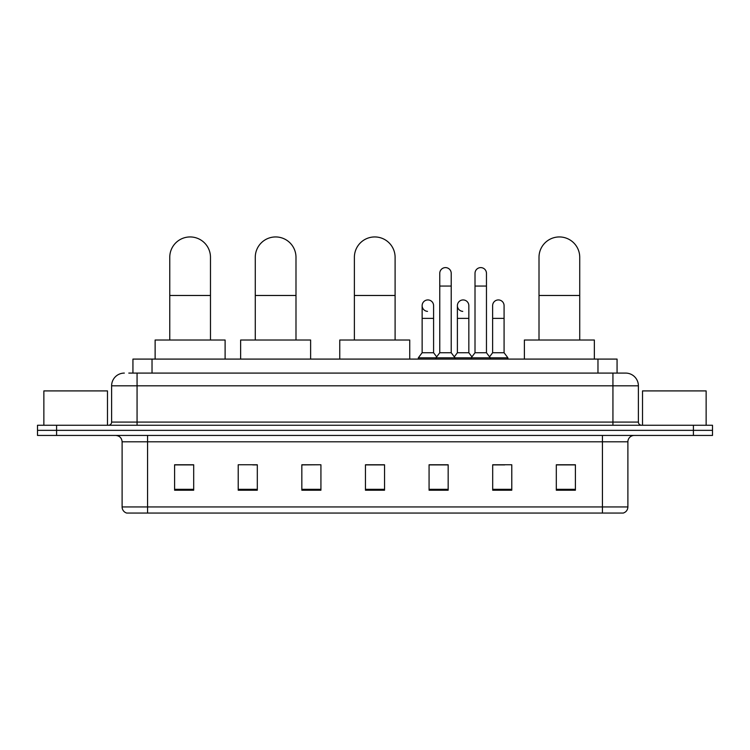 <?xml version="1.0" encoding="UTF-8"?>
<svg xmlns="http://www.w3.org/2000/svg" width="750" height="750" viewBox="0 0 750 750"><rect width="100%" height="100%" fill="white"/><g stroke="black" fill="none" stroke-linecap="round" stroke-linejoin="round"><path stroke-width="1.12" d="M132.938 373.087L132.938 359.091L617.062 359.091L617.062 373.087M129.084 373.087L625.659 373.087A12.722 12.722 0 0 1 638.381 385.819L638.381 422.081C638.55 423.994 639.619 425.053 641.569 425.259M128.794 373.087L137.062 373.087L137.062 385.819L111.619 385.819L111.619 422.081A3.178 3.178 0 0 1 108.431 425.259M124.341 373.087A12.722 12.722 0 0 0 111.619 385.819M56.587 425.259L37.5 425.259L37.5 430.35L56.587 430.35L37.5 430.35L37.5 435.441L56.587 435.441L56.587 430.35L693.413 430.35L56.587 430.35L56.587 425.259L693.413 425.259L693.413 430.35L712.5 430.35L693.413 430.35L693.413 435.441L56.587 435.441M693.413 435.441L712.5 435.441L712.5 425.259L693.413 425.259M638.381 385.819L612.938 385.819L612.938 373.087L625.659 373.087M627.891 506.944C627.712 509.991 626.184 512.034 623.306 513.056L602.438 513.056L602.438 506.944L627.891 506.944L627.891 441.797A6.366 6.366 0 0 1 634.247 435.441M602.438 513.056L126.694 513.056A6.366 6.366 0 0 1 122.109 506.944L122.109 441.797C121.734 437.934 119.616 435.816 115.753 435.441M575.4 490.209L575.4 464.766L556.312 464.766L556.312 490.209L575.4 490.209M511.781 490.209L511.781 464.766L492.694 464.766L492.694 490.209L511.781 490.209M448.163 490.209L448.163 464.766L429.075 464.766L429.075 490.209L448.163 490.209M193.688 490.209L193.688 464.766L174.6 464.766L174.6 490.209L193.688 490.209M257.306 490.209L257.306 464.766L238.219 464.766L238.219 490.209L257.306 490.209M320.925 490.209L320.925 464.766L301.837 464.766L301.837 490.209L320.925 490.209M384.544 490.209L384.544 464.766L365.456 464.766L365.456 490.209L384.544 490.209M492.694 464.897L504.722 464.897M320.925 464.766L301.837 464.897L320.925 464.766M252.722 464.897L257.306 464.897M439.125 464.897L434.231 464.897M384.544 464.897L365.456 464.897M193.688 464.897L174.6 464.897M448.163 464.897L429.075 464.897M575.4 464.897L556.312 464.897M107.484 425.259L107.484 390.909L43.866 390.909L43.866 425.259M169.763 340.012L169.763 257.306A20.362 20.362 0 0 1 190.125 236.944A20.362 20.362 0 0 1 210.478 257.306A20.362 20.362 0 0 0 190.125 236.944M210.478 340.012L210.478 257.306M225.113 359.091L225.113 340.012L155.128 340.012L155.128 359.091M255.272 340.012L255.272 257.306A20.362 20.362 0 0 1 275.625 236.944A20.362 20.362 0 0 1 295.988 257.306A20.362 20.362 0 0 0 275.625 236.944M295.988 340.012L295.988 257.306M310.622 359.091L310.622 340.012L240.638 340.012L240.638 359.091M354.384 340.012L354.384 257.306A20.362 20.362 0 0 1 374.747 236.944A20.362 20.362 0 0 1 395.1 257.306A20.362 20.362 0 0 0 374.747 236.944M395.1 340.012L395.1 257.306M409.734 359.091L409.734 340.012L339.759 340.012L339.759 359.091M539.006 340.012L539.006 257.306A20.362 20.362 0 0 1 559.369 236.944A20.362 20.362 0 0 1 579.731 257.306A20.362 20.362 0 0 0 559.369 236.944M579.731 340.012L579.731 257.306M594.356 359.091L594.356 340.012L524.381 340.012L524.381 359.091M439.762 286.059L451.219 286.059L451.219 352.734L439.762 352.734L439.762 273.337A5.728 5.728 0 0 1 445.847 267.619A5.728 5.728 0 0 1 451.219 273.337A5.728 5.728 0 0 0 445.847 267.619M439.762 352.734L435.947 357.825L435.947 359.091M451.219 352.734L455.034 357.825L418.322 357.825L418.322 359.091M475.012 352.734L475.012 286.059L486.459 286.059L486.459 352.734L475.012 352.734L471.197 357.825L455.034 357.825L455.034 359.091M475.012 286.059L475.012 273.337A5.728 5.728 0 0 1 481.097 267.619A5.728 5.728 0 0 1 486.459 273.337A5.728 5.728 0 0 0 481.097 267.619M486.459 352.734L490.275 357.825L471.197 357.825L471.197 359.091M504.084 352.734L504.084 318.375L492.628 318.375L492.628 352.734L504.084 352.734L507.9 357.825L490.275 357.825L490.275 359.091M427.509 311.372A5.728 5.728 0 0 1 422.137 305.653A5.728 5.728 0 0 1 428.231 299.944A5.728 5.728 0 0 1 433.594 305.653L433.594 318.375L422.137 318.375L422.137 305.653M433.594 318.375L433.594 352.734L422.137 352.734L422.137 318.375M422.137 352.734L418.322 357.825M433.594 352.734L436.678 356.85M462.75 311.372A5.728 5.728 0 0 1 457.387 305.653A5.728 5.728 0 0 1 463.472 299.944A5.728 5.728 0 0 1 468.834 305.653L468.834 318.375L457.387 318.375L457.387 305.653M468.834 318.375L468.834 352.734L457.387 352.734L457.387 318.375M457.387 352.734L454.303 356.85M468.834 352.734L471.928 356.85M492.628 318.375L492.628 305.653A5.728 5.728 0 0 1 498.722 299.944A5.728 5.728 0 0 1 504.084 305.653L504.084 318.375M492.628 352.734L489.544 356.85M507.9 357.825L507.9 359.091M706.134 425.259L706.134 390.909L642.516 390.909L642.516 425.259M152.025 373.087L152.025 359.091M597.975 373.087L597.975 359.091M137.062 425.259L137.062 422.081L638.381 422.081M111.619 422.081L137.062 422.081L137.062 385.819L612.938 385.819L612.938 425.259M602.438 435.441L602.438 441.797L122.109 441.797M627.891 441.797L602.438 441.797L602.438 506.944L147.562 506.944L147.562 513.056M122.109 506.944L147.562 506.944L147.562 435.441M384.544 489.328L365.456 489.328M320.925 489.328L301.837 489.328M257.306 489.328L238.219 489.328M193.688 489.328L174.6 489.328M448.163 489.328L429.075 489.328M511.781 489.328L492.694 489.328M575.4 489.328L556.312 489.328M169.763 295.472L210.478 295.472M255.272 295.472L295.988 295.472M354.384 295.472L395.1 295.472M539.006 295.472L579.731 295.472M451.219 286.059L451.219 273.337M486.459 286.059L486.459 273.337"/></g></svg>
